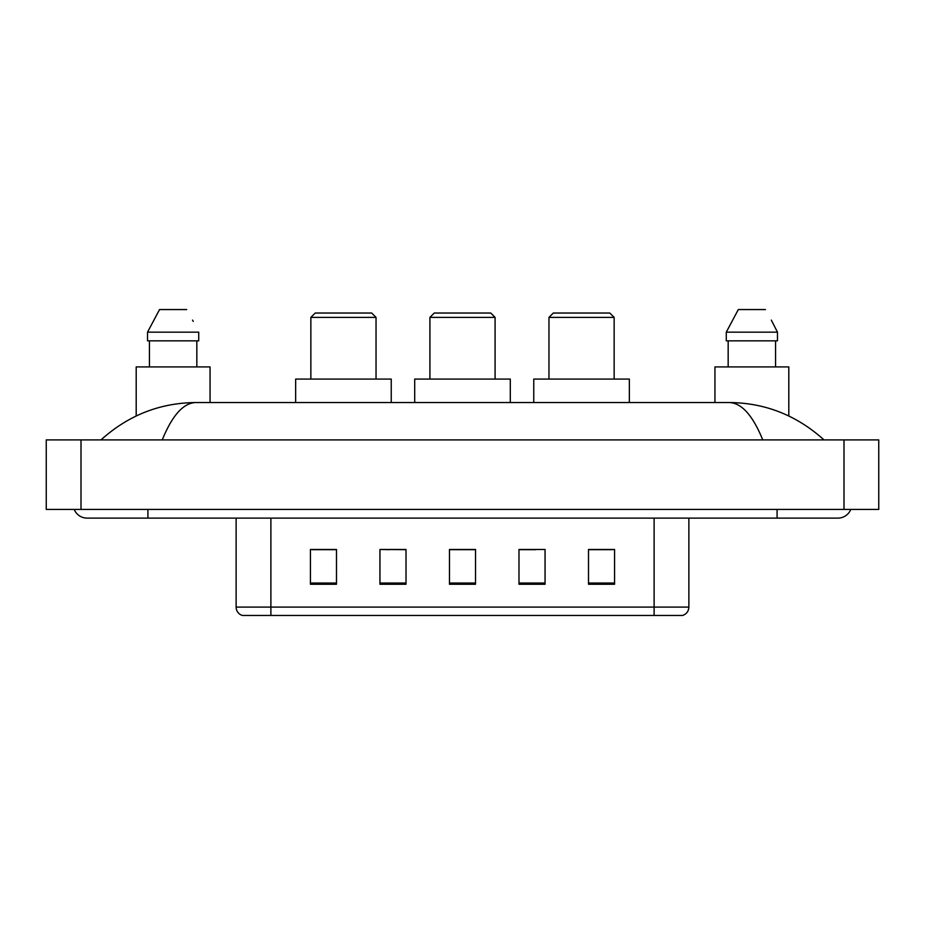 <?xml version="1.0" encoding="UTF-8"?>
<svg xmlns="http://www.w3.org/2000/svg" width="925" height="925" viewBox="0 0 925 925"><rect width="100%" height="100%" fill="white"/><g stroke="black" fill="none" stroke-linecap="round" stroke-linejoin="round"><path stroke-width="1.39" d="M389.252 549.658L379.944 549.485L379.944 584.242L406.017 584.242L406.017 549.485L379.944 549.485L406.017 549.658M74.208 509.421A13.91 13.91 0 0 0 87.089 518.116A13.91 13.91 0 0 1 74.208 509.421A13.91 13.91 0 0 0 87.089 518.116L837.911 518.116A13.91 13.91 0 0 0 850.792 509.421A13.91 13.91 0 0 1 837.911 518.116A13.91 13.91 0 0 0 850.792 509.421A13.91 13.91 0 0 1 837.911 518.116M762.755 439.907C752.788 415.371 741.584 402.907 729.166 402.537L195.834 402.537C183.416 402.907 172.212 415.371 162.245 439.907M81.007 439.907L878.75 439.907L878.75 509.421L46.25 509.421L46.25 439.907L81.007 439.907L81.007 509.421M729.166 402.537C765.033 402.814 796.656 415.267 824.002 439.907L821.042 437.224M103.958 437.224L100.998 439.907C128.217 415.325 159.828 402.872 195.834 402.537M654.114 615.449L654.114 607.101L688.871 607.101C688.628 611.263 686.547 614.05 682.615 615.449L242.385 615.449A8.695 8.695 0 0 1 236.129 607.101L236.129 518.116M614.57 584.242L614.57 549.485L588.508 549.485L588.508 584.242L614.57 584.242M545.056 584.242L545.056 549.485L518.983 549.485L518.983 584.242L545.056 584.242M336.492 584.242L336.492 549.485L310.43 549.485L310.43 584.242L336.492 584.242M475.531 584.242L475.531 549.485L449.469 549.485L449.469 584.242L475.531 584.242M588.508 549.658L612.836 549.658M312.164 549.658L336.492 549.658M518.983 549.658L535.748 549.658M475.531 549.658L449.469 549.658M210.056 402.537L210.056 366.913L136.195 366.913L136.195 415.984M196.828 340.839L196.828 366.913L196.828 340.839M147.526 332.156L159.551 309.551L147.526 332.156L147.526 340.839L198.725 340.839L198.725 332.156L147.526 332.156M193.233 321.414L192.539 320.108M149.422 340.839L149.422 366.913M186.688 309.551L159.551 309.551M429.917 317.379L495.083 317.379L490.747 313.032L434.253 313.032L429.917 317.379L429.917 379.077M495.083 317.379L495.083 379.077M510.299 402.537L510.299 379.077L414.701 379.077L414.701 402.537M310.858 317.379L376.036 317.379L371.688 313.032L315.205 313.032L310.858 317.379L310.858 379.077M376.036 317.379L376.036 379.077M391.24 402.537L391.24 379.077L295.653 379.077L295.653 402.537M548.964 317.379L614.142 317.379L609.795 313.032L553.312 313.032L548.964 317.379L548.964 379.077M614.142 317.379L614.142 379.077M629.347 402.537L629.347 379.077L533.76 379.077L533.76 402.537M788.805 415.984L788.805 366.913L714.944 366.913L714.944 402.537M771.982 321.414L777.474 332.156L726.275 332.156L738.312 309.551L726.275 332.156L726.275 340.839L777.474 340.839L777.474 332.156L777.474 340.839M777.474 332.156L771.3 320.108M728.172 340.839L728.172 366.913M775.578 366.913L775.578 340.839M765.449 309.551L738.312 309.551M777.081 509.421L777.081 518.116M147.919 509.421L147.919 518.116M843.993 439.907L843.993 509.421M236.129 607.101L270.886 607.101L270.886 615.449M270.886 518.116L270.886 607.101L654.114 607.101L654.114 518.116M475.531 583.039L449.469 583.039M406.017 583.039L379.944 583.039M336.492 583.039L310.43 583.039M545.056 583.039L518.983 583.039M614.57 583.039L588.508 583.039M688.871 607.101L688.871 518.116"/></g></svg>
